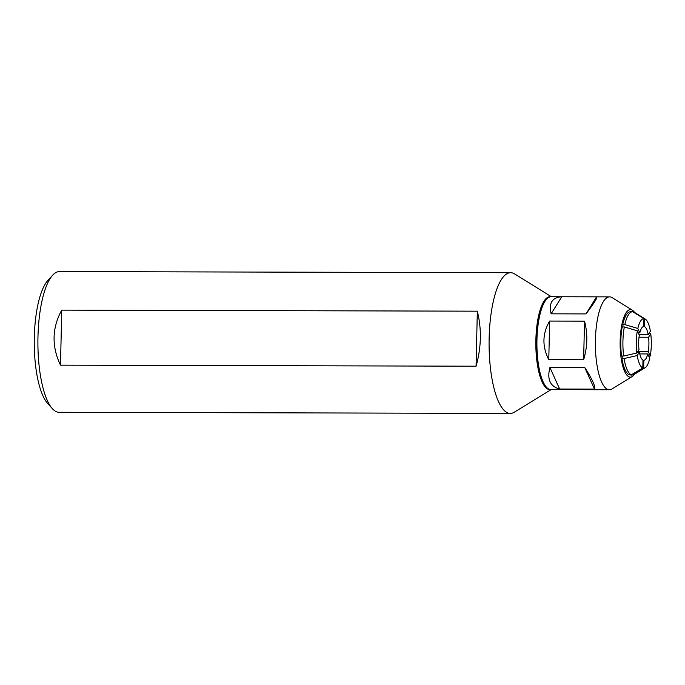 <?xml version="1.0" encoding="UTF-8"?>
<svg xmlns="http://www.w3.org/2000/svg" width="685" height="685" viewBox="0 0 685 685"><rect width="100%" height="100%" fill="white"/><g stroke="black" fill="none" stroke-linecap="round" stroke-linejoin="round"><path stroke-width="1.03" d="M551.142 389.602L514.247 412.233A70.358 21.389 -89.9 0 1 510.299 413.423A70.358 21.389 -89.9 0 1 508.887 413.269A70.358 21.389 -89.9 0 1 489.099 340.676A70.358 21.389 -89.9 0 1 510.65 272.707A70.358 21.389 -89.9 0 1 512.072 272.861A70.358 21.389 -89.9 0 1 514.589 273.914L551.382 296.725M550.372 389.568A46.434 14.12 -89.9 0 1 548.899 389.5A46.434 14.12 -89.9 0 1 535.858 340.702A46.434 14.12 -89.9 0 1 550.603 296.759M60.494 365.165L476.075 366.201C481.341 347.381 481.752 329.04 477.325 311.178L61.744 310.134C51.957 327.961 51.538 346.302 60.494 365.165L61.744 310.134M510.299 413.423L59.116 412.293A70.358 21.389 -89.9 0 1 57.703 412.139A70.358 21.389 -89.9 0 1 52.3 408.602A70.358 21.389 -89.9 0 1 37.898 341.883A70.358 21.389 -89.9 0 1 52.634 275.242A70.358 21.389 -89.9 0 1 59.467 271.577L510.65 272.707M52.3 408.602L47.496 403.251A64.732 19.677 -89.9 0 1 34.25 341.875A64.732 19.677 -89.9 0 1 47.804 280.559L52.634 275.242M609.376 389.748L550.903 389.602A46.434 14.12 -89.9 0 1 549.969 389.5A46.434 14.12 -89.9 0 1 546.407 387.162L545.448 386.092A45.313 13.777 -89.9 0 1 536.175 343.125A45.313 13.777 -89.9 0 1 545.662 300.21L546.63 299.148A46.434 14.12 -89.9 0 1 551.142 296.725L609.607 296.87A46.434 14.12 90.1 0 0 595.385 341.738A46.434 14.12 90.1 0 0 608.434 389.645A46.434 14.12 90.1 0 0 609.376 389.748A46.434 14.12 90.1 0 0 611.979 388.96L632.195 376.562A33.77 10.266 90.1 0 0 634.438 374.293M476.075 366.201L477.325 311.178M622.656 326.95A30.371 9.23 -89.9 0 1 623.007 325.298L622.691 324.613L624.814 324.613A31.604 9.607 -89.9 0 1 632.589 311.761A31.604 9.607 -89.9 0 1 632.794 311.769L643.926 318.628L643.746 326.514A16.885 5.137 90.1 0 0 639.807 332.859L637.821 328.457L624.814 324.613M637.204 355.558L639.37 352.081A16.885 5.137 90.1 0 0 642.984 360.096L642.804 367.973A24.763 7.526 -89.9 0 1 637.204 355.558L624.044 358.546L621.92 358.546L622.263 357.998A30.371 9.23 -89.9 0 1 621.963 356.02M634.593 312.454A33.77 10.266 90.1 0 0 632.358 310.177A33.77 10.266 90.1 0 0 631.15 309.663A33.77 10.266 90.1 0 0 620.148 341.096A33.77 10.266 90.1 0 0 629.618 377.058A33.77 10.266 90.1 0 0 632.195 376.562M630.671 311.769A31.604 9.607 90.1 0 0 630.465 311.761A31.604 9.607 90.1 0 0 622.691 324.613M632.426 374.978A31.604 9.607 90.1 0 1 632.221 374.969L630.097 374.96A31.604 9.607 90.1 0 0 630.303 374.969L632.426 374.978A31.604 9.607 90.1 0 0 634.199 374.438L645.116 367.742A24.763 7.526 -89.9 0 1 643.66 368.162L643.84 360.284A16.885 5.137 90.1 0 0 647.779 353.94L649.765 358.341A24.763 7.526 -89.9 0 1 645.116 367.742M621.92 358.546A31.604 9.607 90.1 0 0 629.241 374.772L631.365 374.781A31.604 9.607 90.1 0 1 624.044 358.546M624.335 326.95L622.211 326.95A31.604 9.607 90.1 0 0 621.552 356.02L623.675 356.02A31.604 9.607 -89.9 0 1 624.335 326.95L637.341 330.795L639.319 335.196A16.885 5.137 90.1 0 0 638.994 349.555L636.836 353.032L623.675 356.02M632.358 310.177L612.202 297.675A46.434 14.12 90.1 0 0 610.54 296.982A46.434 14.12 90.1 0 0 609.607 296.87M546.407 387.162A46.434 14.12 -89.9 0 1 536.903 343.134A46.434 14.12 -89.9 0 1 546.63 299.148M583.637 359.753C587.559 346.524 587.85 333.655 584.51 321.145L549.653 321.059C542.34 333.544 542.049 346.404 548.779 359.668L583.637 359.753L584.51 321.145M594.503 389.114C595.633 386.588 592.388 379.404 584.784 367.571L549.927 367.485C546.887 379.293 550.124 386.477 559.645 389.029L594.503 389.114L584.784 367.571M586 313.918C594.118 303.224 597.654 297.538 596.601 296.862L561.743 296.768C552.144 297.427 548.616 303.113 551.142 313.824L586 313.918L596.601 296.862M561.743 296.768L551.142 313.824M549.653 321.059L548.779 359.668M549.927 367.485L559.645 389.029M637.821 328.457A24.763 7.526 -89.9 0 1 643.926 318.628M636.836 353.032A24.763 7.526 -89.9 0 1 637.341 330.795M642.804 367.973L630.919 375.046M631.81 375.209L643.66 368.162M644.782 318.816A24.763 7.526 -89.9 0 1 645.236 319.056A24.763 7.526 -89.9 0 1 650.382 331.232L648.215 334.717A16.885 5.137 90.1 0 0 644.602 326.702L644.782 318.816L633.651 311.958A31.604 9.607 -89.9 0 1 634.353 312.309L645.236 319.056M648.943 356.517L650.245 356.003L648.258 351.602A16.885 5.137 90.1 0 0 648.584 337.243L650.75 333.758L649.132 333.235M650.75 333.758A24.763 7.526 -89.9 0 1 650.245 356.003M639.807 332.859L638.266 332.85M637.427 352.073L639.37 352.081M644.602 326.702L643.069 326.694M639.096 334.691L648.215 334.717M648.584 337.243L639.028 337.217M637.744 351.576L648.258 351.602M647.779 353.94L639.756 353.914M642.984 360.276L643.84 360.284M633.103 311.958L633.651 311.958M632.589 311.761L630.465 311.761"/></g></svg>
